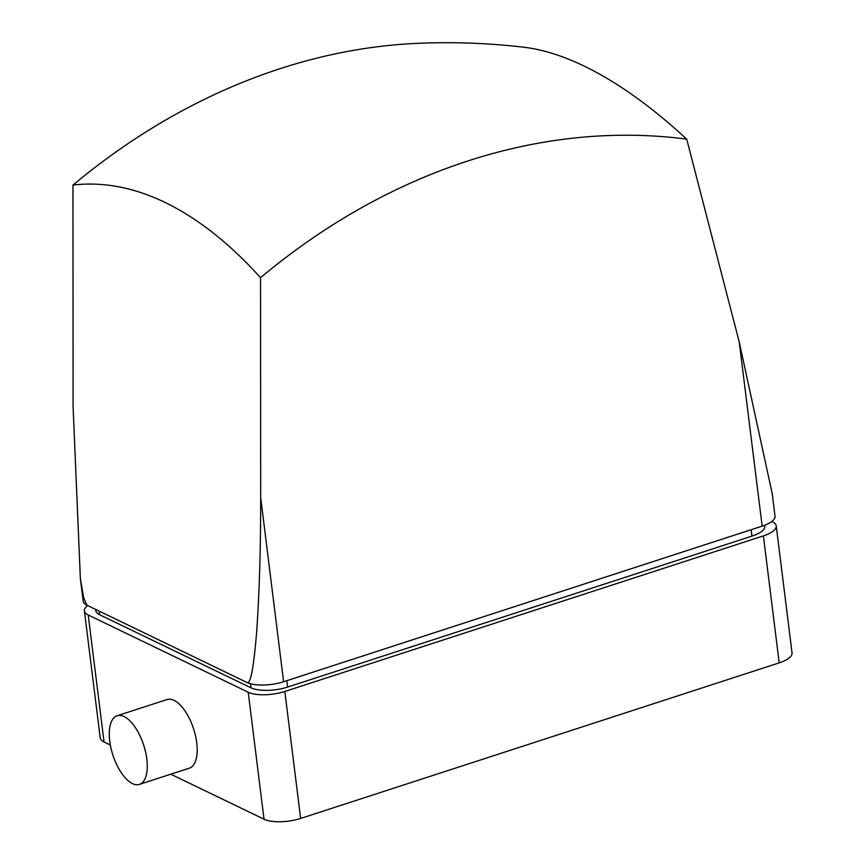<?xml version="1.0" encoding="UTF-8"?>
<svg xmlns="http://www.w3.org/2000/svg" width="865" height="865" viewBox="0 0 865 865"><rect width="100%" height="100%" fill="white"/><g stroke="black" fill="none" stroke-linecap="round" stroke-linejoin="round"><path stroke-width="1.3" d="M87.625 605.554A26.847 9.472 -7.1 0 0 84.392 610.885L100.21 737.877A26.847 9.472 -7.1 0 0 104.038 741.975L110.342 745.014M170.783 774.197L264.02 819.209A26.847 9.472 -7.1 0 0 300.642 818.452L779.203 662.86A26.847 9.472 -7.1 0 0 792.037 652.88L776.229 525.898A26.847 9.472 -7.1 0 0 772.402 521.8L771.785 521.498M84.392 610.885A26.847 9.472 -7.1 0 0 88.219 614.993L248.212 692.227A26.847 9.472 -7.1 0 0 284.834 691.47L763.384 535.878A26.847 9.472 -7.1 0 0 776.229 525.898M139.438 784.393L189.359 768.163A36.081 16.186 -108 0 0 193.598 728.849A36.081 16.186 -108 0 0 167.053 699.536L117.132 715.766A36.081 16.186 -108 0 0 109.736 741.132A36.081 16.186 -108 0 0 139.438 784.393A36.081 16.186 -108 0 0 146.823 759.038A36.081 16.186 -108 0 0 117.132 715.766M80.369 578.62L83.181 601.153A26.847 9.472 -7.1 0 0 87.008 605.251L83.7 598.104L80.369 578.62L73.093 407.026L72.963 185.088A642.522 527.607 115.8 0 1 419.374 43.25A667.056 667.056 0 0 1 523.174 47.143A581.118 230.76 64.3 0 1 584.264 66.14A581.118 230.76 64.3 0 1 686.713 139.157L739.229 341.999L762.173 526.136A26.847 9.472 -7.1 0 0 775.008 516.156L772.207 493.623L739.229 341.999M686.713 139.157A640.673 526.082 -64.2 0 0 260.549 277.708L260.679 497.591C260.754 546.507 259.435 591 256.721 631.093C253.759 667.715 250.515 684.842 246.99 682.485A26.847 9.472 -7.1 0 0 283.612 681.728L762.173 526.136M95.691 609.447L95.842 610.647A26.847 9.472 -7.1 0 0 99.659 614.755L251.023 687.826A26.847 9.472 -7.1 0 0 287.645 687.07L751.934 536.116A26.847 9.472 -7.1 0 0 764.779 526.136L764.671 525.25M87.008 605.251L246.99 682.485M260.549 277.708A581.118 285.785 -99.9 0 0 72.963 185.088M248.212 692.227L264.02 819.209M88.219 614.993L104.038 741.975M260.679 497.591L283.612 681.728M284.834 691.47L300.642 818.452M763.384 535.878L779.203 662.86M99.216 611.144L99.659 614.755M250.515 683.75L251.023 687.826M286.856 680.679L287.645 687.07M751.144 529.726L751.934 536.116"/></g></svg>
